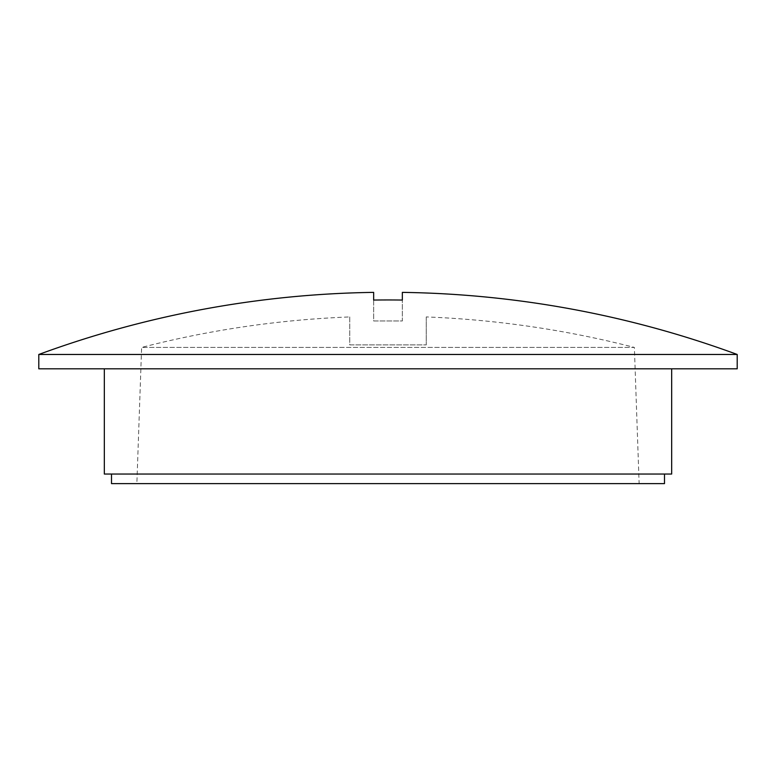 <?xml version="1.0" encoding="UTF-8"?>
<svg xmlns="http://www.w3.org/2000/svg" width="776" height="776" viewBox="0 0 776 776"><rect width="100%" height="100%" fill="white"/><g stroke="black" fill="none" stroke-linecap="round" stroke-linejoin="round"><path stroke-width="0.58" stroke-dasharray="3.88 2.91" d="M426.266 316.938L426.266 344.893L426.266 316.938A987.625 987.625 0 0 1 634.38 347.425L141.62 347.425L634.38 347.425L639.133 483.623L136.867 483.623L639.133 483.623M349.733 316.938L349.733 344.893L426.266 344.893L349.733 344.893L349.733 316.938A987.625 987.625 0 0 0 141.62 347.425L136.867 483.623M104.333 368.813L671.667 368.813L104.333 368.813M111.511 474.049L664.489 474.049L111.511 474.049M737.2 354.467L38.8 354.467M664.489 483.623L111.511 483.623M671.667 474.049L104.333 474.049M737.2 368.813L38.8 368.813M373.654 300.06L373.654 320.983L402.346 320.983L402.346 300.06L402.346 320.983L373.654 320.983L373.654 300.06"/><path stroke-width="1.16" d="M737.2 354.467L38.8 354.467L38.8 368.813L737.2 368.813L737.2 354.467A1011.535 1011.535 0 0 0 402.346 292.377L402.346 300.06L402.346 292.377M104.333 368.813L104.333 474.049L671.667 474.049L671.667 368.813M111.511 474.049L111.511 483.623L664.489 483.623L664.489 474.049M373.654 300.06A1003.863 1003.863 0 0 1 402.346 300.06A1003.863 1003.863 0 0 0 373.654 300.06L373.654 292.377L373.654 300.06M38.8 354.467A1011.535 1011.535 0 0 1 373.654 292.377"/></g></svg>
